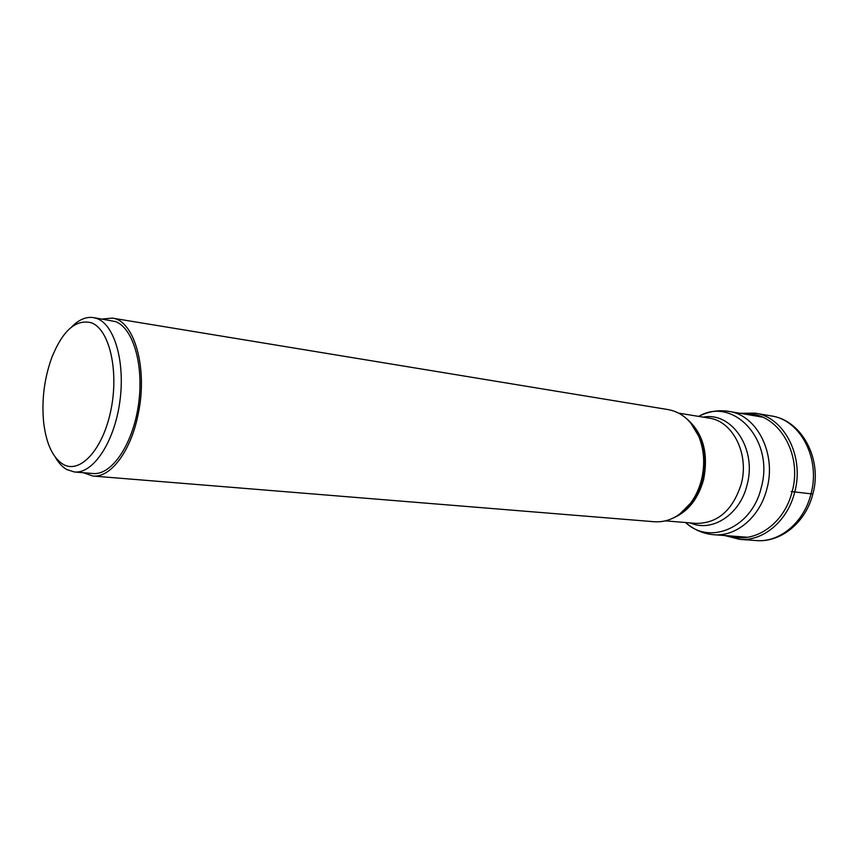 <?xml version="1.0" encoding="UTF-8"?>
<svg xmlns="http://www.w3.org/2000/svg" width="858" height="858" viewBox="0 0 858 858"><rect width="100%" height="100%" fill="white"/><g stroke="black" fill="none" stroke-linecap="round" stroke-linejoin="round"><path stroke-width="1.29" d="M112.194 318.104L668.307 409.631C681.724 412.183 691.859 421.021 698.691 436.154C704.214 449.785 705.147 464.328 701.49 479.772C699.206 488.685 695.527 496.557 690.433 503.378C680.147 516.409 668.178 522.533 654.536 521.761L92.803 476.018C110.382 478.163 130.802 451.458 138.106 414.478C148.144 368.522 134.266 320.152 112.194 318.104L102.295 319.037M83.419 472.726L92.803 476.018M93.436 317.589L115.38 321.557C133.355 327.928 144.326 365.991 138.352 405.469C132.593 444.991 111.508 475.482 92.964 473.509L74.474 471.986C92.846 473.938 113.814 443.125 119.616 403.206C125.633 363.331 114.833 324.935 97.04 318.565L93.436 317.589C85.972 316.538 78.636 319.723 71.428 327.145M55.438 457.389C58.687 463.02 62.473 467.074 66.795 469.562L74.474 471.986M63.117 464.307C80.019 474.41 103.035 449.549 110.939 410.006C119.101 370.581 109.309 329.193 91.398 322.79C75.794 318.876 62.516 330.673 51.566 358.161C44.176 379.022 41.549 400.461 43.661 422.479C46.235 443.758 52.724 457.7 63.117 464.307M812.837 494.036L791.14 491.537M729.45 535.896C754.15 544.337 784.233 524.109 792.073 491.816C803.313 452.541 776.404 410.725 744.412 414.039M810.896 494.262C803.817 522.736 779.332 542.76 756.134 540.561C780.78 542.814 805.78 522.415 812.773 494.272C822.736 459.502 802.058 420.323 771.428 415.969C800.375 419.841 820.913 458.901 810.896 494.262M724.881 535.553L739.628 539.35C762.901 541.57 787.494 521.267 794.637 492.406C804.729 456.563 784.148 417.009 755.126 413.148L771.428 415.969M747.554 537.258L713.802 534.716C736.228 536.915 759.984 517.009 766.913 488.749C776.694 453.678 756.917 415.047 728.946 411.4L762.312 417.095M698.691 416.398C733.279 395.828 774.892 440.347 761.185 487.816C751.855 527.885 709.705 545.602 685.66 522.543M690.315 522.93C711.968 532.668 739.961 514.811 747.039 485.038C757.217 449.088 731.842 411.475 703.303 417.149M678.689 413.138L708.998 418.082C732.786 421.01 749.527 454.075 741.226 484.084C732.753 510.306 717.706 523.412 696.063 523.401L665.465 520.87M673.745 517.782C688.309 511.325 698.251 498.637 703.571 479.708C708.815 452.949 702.949 432.421 685.982 418.136M691.58 424.013L699.42 436.969C704.826 450.311 705.748 464.543 702.166 479.665C699.924 488.384 696.321 496.085 691.334 502.767L680.598 513.438M739.628 539.35L756.134 540.561M739.896 413.266L755.126 413.148M728.946 411.4C719.476 409.867 710.306 411.111 701.447 415.1M713.802 534.716C704.246 533.912 695.645 530.491 688.019 524.474M698.691 436.154L690.829 423.091M690.433 503.378L679.643 514.156"/></g></svg>
